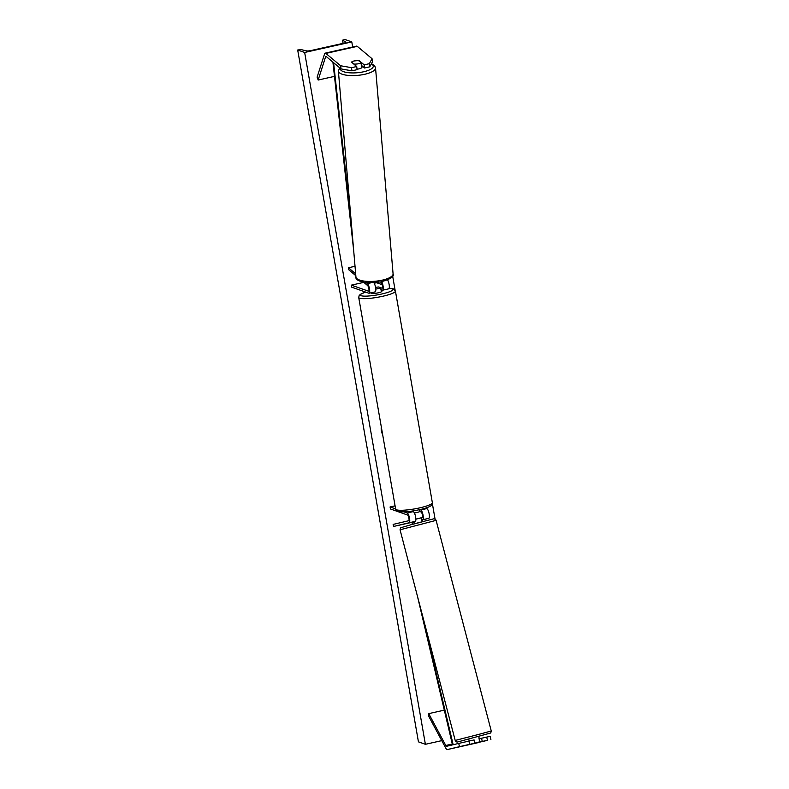 <?xml version="1.0" encoding="UTF-8"?>
<svg xmlns="http://www.w3.org/2000/svg" width="789" height="789" viewBox="0 0 789 789"><rect width="100%" height="100%" fill="white"/><g stroke="black" fill="none" stroke-linecap="round" stroke-linejoin="round"><path stroke-width="1.18" d="M477.947 742.301L487.464 740.358L486.724 737.094L481.546 738.248L482.286 741.522M468.913 741.088L469.642 744.352L459.474 746.68L458.734 743.406L474.081 739.924L474.82 743.189L470.54 744.205L478.006 742.538M459.474 746.68L447.363 749.55A6.697 1.844 77.4 0 1 447.028 749.52A6.697 1.844 77.4 0 1 445.667 747.933L428.634 716.087L428.743 713.621L445.785 745.477A3.353 0.927 77.4 0 0 446.466 746.266A3.353 0.927 77.4 0 0 446.623 746.286A3.353 0.927 77.4 0 1 446.623 746.286L458.734 743.406M478.795 742.508A6.697 1.844 77.4 0 1 478.785 742.508A6.697 1.844 77.4 0 1 478.775 742.508L447.363 749.55L487.464 740.358M486.724 737.094L490.156 736.364L490.896 739.638M444.315 710.139L428.743 713.621M478.844 738.899L481.546 738.248M474.82 743.189L469.642 744.352M356.727 66.523L351.549 67.676L340.631 65.763L341.016 68.909L351.933 70.823L357.101 69.659L356.727 66.523L351.499 62.144A5.237 1.706 173 0 1 354.636 60.812A5.237 1.706 173 0 1 358.965 60.477L364.183 64.846L369.36 63.682L369.745 66.828L364.567 67.992L364.183 64.846M369.745 66.828L372.438 61.867L372.053 58.721L357.289 46.364A6.697 1.844 -102.6 0 0 356.924 46.137A6.697 1.844 -102.6 0 0 356.598 46.117L325.176 53.149A6.697 1.844 -102.6 0 0 324.545 53.948L317.119 77.154L318.164 80.034L325.591 56.818A3.353 0.927 -102.6 0 1 325.906 56.423A3.353 0.927 -102.6 0 1 326.064 56.433A3.353 0.927 -102.6 0 1 326.252 56.542L341.016 68.909M340.631 65.763L325.867 53.405A6.697 1.844 -102.6 0 0 325.502 53.179A6.697 1.844 -102.6 0 0 325.176 53.149M334.477 76.375L318.164 80.034M361.313 65.26L364.567 67.992M351.933 70.823L351.549 67.676M372.053 58.721L369.36 63.682M359.025 60.99L358.965 60.477M388.464 288.813A5.03 1.381 -102.6 0 0 388.711 288.833A5.03 1.381 -102.6 0 0 389.243 285.253A5.03 1.381 -102.6 0 0 387.577 279.888M380.979 289.691L382.379 290.184A5.03 1.381 -102.6 0 0 382.616 290.204A5.03 1.381 -102.6 0 0 383.198 286.949A5.03 1.381 -102.6 0 0 381.738 281.693M381.531 289.888A5.237 0.858 170.1 0 1 381.067 290.214L380.643 287.778L378.444 286.999A5.237 0.858 -9.9 0 0 375.554 287.393A5.237 0.858 170.1 0 1 378.71 286.979L382.024 288.143A2.929 0.809 -102.6 0 0 382.162 288.163A2.929 0.809 -102.6 0 0 382.409 285.618A2.929 0.809 -102.6 0 0 381.186 282.551L380.476 281.959M363.798 282.363L351.381 285.145L351.736 287.186L368.818 293.222A5.03 1.381 -102.6 0 0 369.065 293.242A5.03 1.381 -102.6 0 0 369.489 288.882A5.03 1.381 -102.6 0 0 367.398 283.616L366.264 282.669M351.381 285.145L368.463 291.18A2.929 0.809 -102.6 0 0 368.611 291.19A2.929 0.809 -102.6 0 0 368.857 288.656A2.929 0.809 -102.6 0 0 367.635 285.579L363.739 282.324M355.03 266.278L348.452 267.757L355.671 273.803M355.829 275.696L348.689 269.72L348.452 267.757M374.094 283.044A5.237 1.647 -4.9 0 0 376.728 282.778L382.211 284.701M373.927 282.778A5.03 1.381 77.4 0 1 375.682 288.153A5.03 1.381 77.4 0 1 375.16 291.871L369.065 293.242M425.488 508.106L426.819 508.58L420.724 509.941A5.03 1.381 77.4 0 1 423.022 514.931A5.03 1.381 77.4 0 1 422.687 519.724L421.533 520M426.819 508.58A5.03 1.381 77.4 0 1 429.108 513.57A5.03 1.381 77.4 0 1 428.772 518.363L421.553 520.079M419.689 511.479L421.079 511.972A2.929 0.809 77.4 0 1 422.421 514.892A2.929 0.809 77.4 0 1 422.223 517.683L421.001 517.969M395.082 505.828L390.091 506.942L390.447 508.974L407.528 515.01A2.929 0.809 77.4 0 1 408.87 517.919A2.929 0.809 77.4 0 1 408.672 520.72L393.139 524.409L393.593 526.45L409.136 522.762A5.03 1.381 77.4 0 0 409.471 517.969A5.03 1.381 77.4 0 0 407.173 512.978L404.027 511.864M390.091 506.942L395.614 508.895M411.838 511.104L413.268 511.607A5.03 1.381 -102.6 0 1 415.556 516.608A5.03 1.381 -102.6 0 1 415.221 521.401L412.312 522.091L412.065 522.752L414.6 522.121L412.647 522.584M412.548 522.2L393.593 526.45M420.724 509.941L419.837 509.625M414.383 512.988A5.237 0.858 -9.9 0 0 419.709 511.597L419.383 509.733M371.481 292.699L371.56 293.143A5.237 0.858 -9.9 0 0 371.806 293.35A5.237 0.858 -9.9 0 0 377.596 292.956A5.237 0.858 -9.9 0 0 381.876 291.348L381.629 289.918M375.771 289.09A5.237 0.858 -9.9 0 0 380.643 287.778M474.81 743.13L479.623 741.857L478.854 736.522M412.065 522.752L412.489 524.369L418.959 522.712L422.618 521.716L422.194 520.099L421.602 520.237L422.194 520.099M421.602 520.267L420.971 517.84L415.852 519.123M415.862 519.192L420.971 517.84M414.462 521.578L414.6 522.121M468.725 739.175L469.13 740.693L471.763 740.447M381.274 426.75A14.123 13.383 109.4 0 0 381.403 430.824A14.123 13.383 109.4 0 0 382.655 434.65M441.761 740.634L425.389 744.303L418.436 741.838L297.69 50.013L300.974 49.579L306.655 50.9A3.767 0.621 -9.9 0 0 311.221 50.486L343.432 43.267A3.767 0.621 -9.9 0 0 346.006 42.221A3.767 0.621 -9.9 0 0 345.917 42.113L342.534 40.2L344.823 39.45L351.786 41.906L352.673 46.995M392.636 275.972L395.121 290.234M432.362 503.599L435.055 519.024M351.786 41.906L304.653 52.468L425.389 744.303M304.653 52.468L297.69 50.013M357.042 69.166A5.237 1.647 -4.9 0 0 358.512 68.968A5.237 1.647 -4.9 0 0 362.013 67.085L361.895 65.753M354.014 64.254L353.995 64.047A5.237 1.647 -4.9 0 0 358.068 63.82A5.237 1.647 -4.9 0 0 361.096 62.716L358.719 60.723A5.237 1.647 -4.9 0 0 354.646 60.95M376.728 282.778A5.237 1.647 -4.9 0 0 378.562 282.284M353.995 64.047L351.618 62.055M361.096 62.716L361.401 66.276A5.237 1.647 -4.9 0 0 361.855 65.714M452.501 744.885L417.44 596.198M453.172 744.727L423.417 619.02M332.909 62.114L353.699 250.685M333.589 62.686L351.588 225.861M452.304 744.017L445.785 745.477M357.289 46.364L325.867 53.405M326.37 56.64L325.591 56.818M370.692 282.876L367.398 283.616M428.772 518.363L422.687 519.724M415.221 521.401L409.136 522.762M413.268 511.607L407.173 512.978M396.532 509.822A18.63 3.048 -9.9 0 0 417.115 508.422A18.63 3.048 -9.9 0 0 432.362 502.701C433.575 504.97 429.946 507.149 421.474 509.24C410.793 511.716 402.903 512.416 397.794 511.351L395.654 509.102A18.63 3.048 -9.9 0 0 396.532 509.822M365.672 292.108A16.539 2.702 -9.9 0 0 361.204 295.727A16.539 2.702 -9.9 0 0 381.718 294.011A16.539 2.702 -9.9 0 0 392.232 288.774A16.539 2.702 -9.9 0 0 389.135 288.36M432.362 502.701L395.427 291.082A18.63 3.048 170.1 0 1 380.18 296.802A18.63 3.048 170.1 0 1 359.597 298.203A18.63 3.048 170.1 0 1 358.719 297.483L395.654 509.102M478.233 734.529L491.261 730.999L490.748 732.981L457.61 741.976C456.653 742.193 455.855 741.68 455.204 740.437L478.233 734.529M412.46 524.271L433.822 518.797L435.459 519.3L436.11 520.355L400.053 529.794L455.204 740.437M342.584 40.249L343.116 43.336M371.313 63.939A16.539 5.217 175.1 0 1 362.21 72.065A16.539 5.217 175.1 0 1 340.365 68.357M339.655 67.765L338.392 71.099A18.63 5.878 -4.9 0 0 363.058 74.62A18.63 5.878 -4.9 0 0 375.534 67.933L393.08 273.822A18.63 5.878 175.1 0 1 380.604 280.499A18.63 5.878 175.1 0 1 355.938 276.978C355.326 279.326 358.423 281.18 365.248 282.551L380.308 281.989C390.249 279.326 394.5 276.604 393.08 273.822M388.711 288.833L382.616 290.204M395.427 291.082L393.287 288.833L389.164 288.291M365.593 292.078L360.425 294.317L359.173 295.5L358.719 297.483M491.261 730.999L436.11 520.355M413.111 524.103L400.575 527.802L400.053 529.794M342.534 40.2L343.087 43.346M338.392 71.099L355.938 276.978M371.491 63.623L374.676 65.812L375.534 67.933"/></g></svg>
